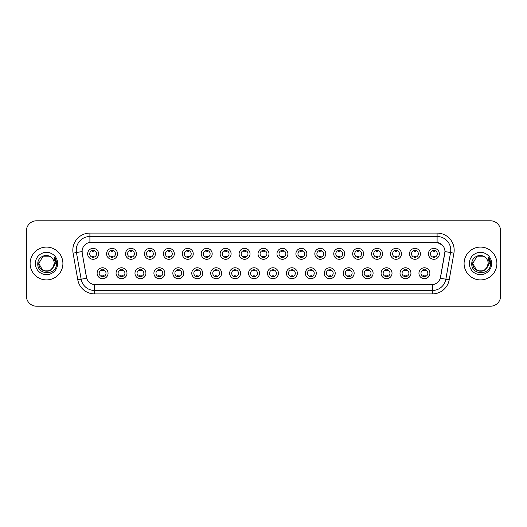 <?xml version="1.0" encoding="UTF-8"?>
<svg xmlns="http://www.w3.org/2000/svg" width="527" height="527" viewBox="0 0 527 527"><rect width="100%" height="100%" fill="white"/><g stroke="black" fill="none" stroke-linecap="round" stroke-linejoin="round"><path stroke-width="0.79" d="M126.987 273.236A5.468 5.468 0 0 1 121.52 278.704A5.468 5.468 0 0 1 116.052 273.236A5.468 5.468 0 0 1 121.52 267.769A5.468 5.468 0 0 1 126.987 273.236M118.101 273.236A3.419 3.419 0 0 0 121.52 276.655A3.419 3.419 0 0 0 124.932 273.236A3.419 3.419 0 0 0 121.52 269.824A3.419 3.419 0 0 0 118.101 273.236M145.913 273.236A5.468 5.468 0 0 1 140.445 278.704A5.468 5.468 0 0 1 134.978 273.236A5.468 5.468 0 0 1 140.445 267.769A5.468 5.468 0 0 1 145.913 273.236M137.033 273.236A3.419 3.419 0 0 0 140.445 276.655A3.419 3.419 0 0 0 143.864 273.236A3.419 3.419 0 0 0 140.445 269.824A3.419 3.419 0 0 0 137.033 273.236M164.846 273.236A5.468 5.468 0 0 1 159.378 278.704A5.468 5.468 0 0 1 153.91 273.236A5.468 5.468 0 0 1 159.378 267.769A5.468 5.468 0 0 1 164.846 273.236M155.966 273.236A3.419 3.419 0 0 0 159.378 276.655A3.419 3.419 0 0 0 162.797 273.236A3.419 3.419 0 0 0 159.378 269.824A3.419 3.419 0 0 0 155.966 273.236M183.778 273.236A5.468 5.468 0 0 1 178.31 278.704A5.468 5.468 0 0 1 172.843 273.236A5.468 5.468 0 0 1 178.31 267.769A5.468 5.468 0 0 1 183.778 273.236M174.892 273.236A3.419 3.419 0 0 0 178.31 276.655A3.419 3.419 0 0 0 181.729 273.236A3.419 3.419 0 0 0 178.31 269.824A3.419 3.419 0 0 0 174.892 273.236M202.711 273.236A5.468 5.468 0 0 1 197.243 278.704A5.468 5.468 0 0 1 191.775 273.236A5.468 5.468 0 0 1 197.243 267.769A5.468 5.468 0 0 1 202.711 273.236M193.824 273.236A3.419 3.419 0 0 0 197.243 276.655A3.419 3.419 0 0 0 200.662 273.236A3.419 3.419 0 0 0 197.243 269.824A3.419 3.419 0 0 0 193.824 273.236M221.643 273.236A5.468 5.468 0 0 1 216.175 278.704A5.468 5.468 0 0 1 210.708 273.236A5.468 5.468 0 0 1 216.175 267.769A5.468 5.468 0 0 1 221.643 273.236M212.756 273.236A3.419 3.419 0 0 0 216.175 276.655A3.419 3.419 0 0 0 219.588 273.236A3.419 3.419 0 0 0 216.175 269.824A3.419 3.419 0 0 0 212.756 273.236M240.569 273.236A5.468 5.468 0 0 1 235.101 278.704A5.468 5.468 0 0 1 229.634 273.236A5.468 5.468 0 0 1 235.101 267.769A5.468 5.468 0 0 1 240.569 273.236M231.689 273.236A3.419 3.419 0 0 0 235.101 276.655A3.419 3.419 0 0 0 238.52 273.236A3.419 3.419 0 0 0 235.101 269.824A3.419 3.419 0 0 0 231.689 273.236M259.501 273.236A5.468 5.468 0 0 1 254.034 278.704A5.468 5.468 0 0 1 248.566 273.236A5.468 5.468 0 0 1 254.034 267.769A5.468 5.468 0 0 1 259.501 273.236M250.615 273.236A3.419 3.419 0 0 0 254.034 276.655A3.419 3.419 0 0 0 257.453 273.236A3.419 3.419 0 0 0 254.034 269.824A3.419 3.419 0 0 0 250.615 273.236M278.434 273.236A5.468 5.468 0 0 1 272.966 278.704A5.468 5.468 0 0 1 267.499 273.236A5.468 5.468 0 0 1 272.966 267.769A5.468 5.468 0 0 1 278.434 273.236M269.547 273.236A3.419 3.419 0 0 0 272.966 276.655A3.419 3.419 0 0 0 276.385 273.236A3.419 3.419 0 0 0 272.966 269.824A3.419 3.419 0 0 0 269.547 273.236M297.366 273.236A5.468 5.468 0 0 1 291.899 278.704A5.468 5.468 0 0 1 286.431 273.236A5.468 5.468 0 0 1 291.899 267.769A5.468 5.468 0 0 1 297.366 273.236M288.48 273.236A3.419 3.419 0 0 0 291.899 276.655A3.419 3.419 0 0 0 295.311 273.236A3.419 3.419 0 0 0 291.899 269.824A3.419 3.419 0 0 0 288.48 273.236M316.292 273.236A5.468 5.468 0 0 1 310.825 278.704A5.468 5.468 0 0 1 305.357 273.236A5.468 5.468 0 0 1 310.825 267.769A5.468 5.468 0 0 1 316.292 273.236M307.412 273.236A3.419 3.419 0 0 0 310.825 276.655A3.419 3.419 0 0 0 314.244 273.236A3.419 3.419 0 0 0 310.825 269.824A3.419 3.419 0 0 0 307.412 273.236M335.225 273.236A5.468 5.468 0 0 1 329.757 278.704A5.468 5.468 0 0 1 324.289 273.236A5.468 5.468 0 0 1 329.757 267.769A5.468 5.468 0 0 1 335.225 273.236M326.338 273.236A3.419 3.419 0 0 0 329.757 276.655A3.419 3.419 0 0 0 333.176 273.236A3.419 3.419 0 0 0 329.757 269.824A3.419 3.419 0 0 0 326.338 273.236M354.157 273.236A5.468 5.468 0 0 1 348.69 278.704A5.468 5.468 0 0 1 343.222 273.236A5.468 5.468 0 0 1 348.69 267.769A5.468 5.468 0 0 1 354.157 273.236M345.271 273.236A3.419 3.419 0 0 0 348.69 276.655A3.419 3.419 0 0 0 352.108 273.236A3.419 3.419 0 0 0 348.69 269.824A3.419 3.419 0 0 0 345.271 273.236M373.09 273.236A5.468 5.468 0 0 1 367.622 278.704A5.468 5.468 0 0 1 362.154 273.236A5.468 5.468 0 0 1 367.622 267.769A5.468 5.468 0 0 1 373.09 273.236M364.203 273.236A3.419 3.419 0 0 0 367.622 276.655A3.419 3.419 0 0 0 371.034 273.236A3.419 3.419 0 0 0 367.622 269.824A3.419 3.419 0 0 0 364.203 273.236M392.022 273.236A5.468 5.468 0 0 1 386.554 278.704A5.468 5.468 0 0 1 381.087 273.236A5.468 5.468 0 0 1 386.554 267.769A5.468 5.468 0 0 1 392.022 273.236M383.136 273.236A3.419 3.419 0 0 0 386.554 276.655A3.419 3.419 0 0 0 389.967 273.236A3.419 3.419 0 0 0 386.554 269.824A3.419 3.419 0 0 0 383.136 273.236M410.948 273.236A5.468 5.468 0 0 1 405.48 278.704A5.468 5.468 0 0 1 400.013 273.236A5.468 5.468 0 0 1 405.48 267.769A5.468 5.468 0 0 1 410.948 273.236M402.068 273.236A3.419 3.419 0 0 0 405.48 276.655A3.419 3.419 0 0 0 408.899 273.236A3.419 3.419 0 0 0 405.48 269.824A3.419 3.419 0 0 0 402.068 273.236M429.88 273.236A5.468 5.468 0 0 1 424.413 278.704A5.468 5.468 0 0 1 418.945 273.236A5.468 5.468 0 0 1 424.413 267.769A5.468 5.468 0 0 1 429.88 273.236M420.994 273.236A3.419 3.419 0 0 0 424.413 276.655A3.419 3.419 0 0 0 427.832 273.236A3.419 3.419 0 0 0 424.413 269.824A3.419 3.419 0 0 0 420.994 273.236M108.055 273.236A5.468 5.468 0 0 1 102.587 278.704A5.468 5.468 0 0 1 97.12 273.236A5.468 5.468 0 0 1 102.587 267.769A5.468 5.468 0 0 1 108.055 273.236M99.168 273.236A3.419 3.419 0 0 0 102.587 276.655A3.419 3.419 0 0 0 106.006 273.236A3.419 3.419 0 0 0 102.587 269.824A3.419 3.419 0 0 0 99.168 273.236M117.521 253.83A5.468 5.468 0 0 1 112.053 259.297A5.468 5.468 0 0 1 106.586 253.83A5.468 5.468 0 0 1 112.053 248.362A5.468 5.468 0 0 1 117.521 253.83M108.634 253.83A3.419 3.419 0 0 0 112.053 257.248A3.419 3.419 0 0 0 115.472 253.83A3.419 3.419 0 0 0 112.053 250.411A3.419 3.419 0 0 0 108.634 253.83M136.453 253.83A5.468 5.468 0 0 1 130.986 259.297A5.468 5.468 0 0 1 125.518 253.83A5.468 5.468 0 0 1 130.986 248.362A5.468 5.468 0 0 1 136.453 253.83M127.567 253.83A3.419 3.419 0 0 0 130.986 257.248A3.419 3.419 0 0 0 134.398 253.83A3.419 3.419 0 0 0 130.986 250.411A3.419 3.419 0 0 0 127.567 253.83M155.379 253.83A5.468 5.468 0 0 1 149.912 259.297A5.468 5.468 0 0 1 144.444 253.83A5.468 5.468 0 0 1 149.912 248.362A5.468 5.468 0 0 1 155.379 253.83M146.499 253.83A3.419 3.419 0 0 0 149.912 257.248A3.419 3.419 0 0 0 153.331 253.83A3.419 3.419 0 0 0 149.912 250.411A3.419 3.419 0 0 0 146.499 253.83M174.312 253.83A5.468 5.468 0 0 1 168.844 259.297A5.468 5.468 0 0 1 163.377 253.83A5.468 5.468 0 0 1 168.844 248.362A5.468 5.468 0 0 1 174.312 253.83M165.425 253.83A3.419 3.419 0 0 0 168.844 257.248A3.419 3.419 0 0 0 172.263 253.83A3.419 3.419 0 0 0 168.844 250.411A3.419 3.419 0 0 0 165.425 253.83M193.244 253.83A5.468 5.468 0 0 1 187.777 259.297A5.468 5.468 0 0 1 182.309 253.83A5.468 5.468 0 0 1 187.777 248.362A5.468 5.468 0 0 1 193.244 253.83M184.358 253.83A3.419 3.419 0 0 0 187.777 257.248A3.419 3.419 0 0 0 191.196 253.83A3.419 3.419 0 0 0 187.777 250.411A3.419 3.419 0 0 0 184.358 253.83M212.177 253.83A5.468 5.468 0 0 1 206.709 259.297A5.468 5.468 0 0 1 201.242 253.83A5.468 5.468 0 0 1 206.709 248.362A5.468 5.468 0 0 1 212.177 253.83M203.29 253.83A3.419 3.419 0 0 0 206.709 257.248A3.419 3.419 0 0 0 210.121 253.83A3.419 3.419 0 0 0 206.709 250.411A3.419 3.419 0 0 0 203.29 253.83M231.103 253.83A5.468 5.468 0 0 1 225.635 259.297A5.468 5.468 0 0 1 220.167 253.83A5.468 5.468 0 0 1 225.635 248.362A5.468 5.468 0 0 1 231.103 253.83M222.223 253.83A3.419 3.419 0 0 0 225.635 257.248A3.419 3.419 0 0 0 229.054 253.83A3.419 3.419 0 0 0 225.635 250.411A3.419 3.419 0 0 0 222.223 253.83M250.035 253.83A5.468 5.468 0 0 1 244.568 259.297A5.468 5.468 0 0 1 239.1 253.83A5.468 5.468 0 0 1 244.568 248.362A5.468 5.468 0 0 1 250.035 253.83M241.149 253.83A3.419 3.419 0 0 0 244.568 257.248A3.419 3.419 0 0 0 247.986 253.83A3.419 3.419 0 0 0 244.568 250.411A3.419 3.419 0 0 0 241.149 253.83M268.968 253.83A5.468 5.468 0 0 1 263.5 259.297A5.468 5.468 0 0 1 258.032 253.83A5.468 5.468 0 0 1 263.5 248.362A5.468 5.468 0 0 1 268.968 253.83M260.081 253.83A3.419 3.419 0 0 0 263.5 257.248A3.419 3.419 0 0 0 266.919 253.83A3.419 3.419 0 0 0 263.5 250.411A3.419 3.419 0 0 0 260.081 253.83M287.9 253.83A5.468 5.468 0 0 1 282.432 259.297A5.468 5.468 0 0 1 276.965 253.83A5.468 5.468 0 0 1 282.432 248.362A5.468 5.468 0 0 1 287.9 253.83M279.014 253.83A3.419 3.419 0 0 0 282.432 257.248A3.419 3.419 0 0 0 285.851 253.83A3.419 3.419 0 0 0 282.432 250.411A3.419 3.419 0 0 0 279.014 253.83M306.833 253.83A5.468 5.468 0 0 1 301.365 259.297A5.468 5.468 0 0 1 295.897 253.83A5.468 5.468 0 0 1 301.365 248.362A5.468 5.468 0 0 1 306.833 253.83M297.946 253.83A3.419 3.419 0 0 0 301.365 257.248A3.419 3.419 0 0 0 304.777 253.83A3.419 3.419 0 0 0 301.365 250.411A3.419 3.419 0 0 0 297.946 253.83M325.758 253.83A5.468 5.468 0 0 1 320.291 259.297A5.468 5.468 0 0 1 314.823 253.83A5.468 5.468 0 0 1 320.291 248.362A5.468 5.468 0 0 1 325.758 253.83M316.879 253.83A3.419 3.419 0 0 0 320.291 257.248A3.419 3.419 0 0 0 323.71 253.83A3.419 3.419 0 0 0 320.291 250.411A3.419 3.419 0 0 0 316.879 253.83M344.691 253.83A5.468 5.468 0 0 1 339.223 259.297A5.468 5.468 0 0 1 333.756 253.83A5.468 5.468 0 0 1 339.223 248.362A5.468 5.468 0 0 1 344.691 253.83M335.804 253.83A3.419 3.419 0 0 0 339.223 257.248A3.419 3.419 0 0 0 342.642 253.83A3.419 3.419 0 0 0 339.223 250.411A3.419 3.419 0 0 0 335.804 253.83M363.623 253.83A5.468 5.468 0 0 1 358.156 259.297A5.468 5.468 0 0 1 352.688 253.83A5.468 5.468 0 0 1 358.156 248.362A5.468 5.468 0 0 1 363.623 253.83M354.737 253.83A3.419 3.419 0 0 0 358.156 257.248A3.419 3.419 0 0 0 361.575 253.83A3.419 3.419 0 0 0 358.156 250.411A3.419 3.419 0 0 0 354.737 253.83M382.556 253.83A5.468 5.468 0 0 1 377.088 259.297A5.468 5.468 0 0 1 371.621 253.83A5.468 5.468 0 0 1 377.088 248.362A5.468 5.468 0 0 1 382.556 253.83M373.669 253.83A3.419 3.419 0 0 0 377.088 257.248A3.419 3.419 0 0 0 380.501 253.83A3.419 3.419 0 0 0 377.088 250.411A3.419 3.419 0 0 0 373.669 253.83M401.482 253.83A5.468 5.468 0 0 1 396.014 259.297A5.468 5.468 0 0 1 390.547 253.83A5.468 5.468 0 0 1 396.014 248.362A5.468 5.468 0 0 1 401.482 253.83M392.602 253.83A3.419 3.419 0 0 0 396.014 257.248A3.419 3.419 0 0 0 399.433 253.83A3.419 3.419 0 0 0 396.014 250.411A3.419 3.419 0 0 0 392.602 253.83M420.414 253.83A5.468 5.468 0 0 1 414.947 259.297A5.468 5.468 0 0 1 409.479 253.83A5.468 5.468 0 0 1 414.947 248.362A5.468 5.468 0 0 1 420.414 253.83M411.528 253.83A3.419 3.419 0 0 0 414.947 257.248A3.419 3.419 0 0 0 418.366 253.83A3.419 3.419 0 0 0 414.947 250.411A3.419 3.419 0 0 0 411.528 253.83M439.347 253.83A5.468 5.468 0 0 1 433.879 259.297A5.468 5.468 0 0 1 428.411 253.83A5.468 5.468 0 0 1 433.879 248.362A5.468 5.468 0 0 1 439.347 253.83M430.46 253.83A3.419 3.419 0 0 0 433.879 257.248A3.419 3.419 0 0 0 437.298 253.83A3.419 3.419 0 0 0 433.879 250.411A3.419 3.419 0 0 0 430.46 253.83M98.589 253.83A5.468 5.468 0 0 1 93.121 259.297A5.468 5.468 0 0 1 87.653 253.83A5.468 5.468 0 0 1 93.121 248.362A5.468 5.468 0 0 1 98.589 253.83M89.702 253.83A3.419 3.419 0 0 0 93.121 257.248A3.419 3.419 0 0 0 96.54 253.83A3.419 3.419 0 0 0 93.121 250.411A3.419 3.419 0 0 0 89.702 253.83M77.785 279.791L73.082 253.138A17.088 17.088 0 0 1 89.906 233.086L437.094 233.086A17.088 17.088 0 0 1 453.918 253.138L449.215 279.791A17.088 17.088 0 0 1 432.39 293.914L94.61 293.914A17.088 17.088 0 0 1 77.785 279.791L81.145 279.198L76.448 252.545A13.669 13.669 0 0 1 89.906 236.504L437.094 236.504A13.669 13.669 0 0 1 450.552 252.545L445.855 279.198A13.669 13.669 0 0 1 432.39 290.496L94.61 290.496A13.669 13.669 0 0 1 81.145 279.198L86.691 278.223L82.192 253.144A9.229 9.229 0 0 1 91.276 242.315L435.724 242.315A9.229 9.229 0 0 1 444.808 253.144L440.592 277.064A9.229 9.229 0 0 1 431.508 284.685L95.492 284.685A9.229 9.229 0 0 1 86.408 277.064L82.192 253.144L82.153 250.173M30.111 263.5A16.403 16.403 0 0 0 46.514 279.903A16.403 16.403 0 0 0 62.911 263.5A16.403 16.403 0 0 0 46.514 247.097A16.403 16.403 0 0 0 30.111 263.5A16.403 16.403 0 0 0 46.514 279.903A16.403 16.403 0 0 0 62.911 263.5A16.403 16.403 0 0 0 46.514 247.097A16.403 16.403 0 0 0 30.111 263.5M464.089 263.5A16.403 16.403 0 0 0 480.486 279.903A16.403 16.403 0 0 0 496.889 263.5A16.403 16.403 0 0 0 480.486 247.097A16.403 16.403 0 0 0 464.089 263.5A16.403 16.403 0 0 0 480.486 279.903A16.403 16.403 0 0 0 496.889 263.5A16.403 16.403 0 0 0 480.486 247.097A16.403 16.403 0 0 0 464.089 263.5M89.906 233.086L89.906 242.413L435.724 242.315L437.094 242.413L442.245 245.015M431.508 284.685L95.492 284.685M450.552 252.545L444.953 251.557L440.308 278.223L445.855 279.198L450.552 252.545L453.918 253.138M500.65 231.037A10.25 10.25 0 0 0 490.4 220.787L36.6 220.787A10.25 10.25 0 0 0 26.35 231.037L26.35 295.963A10.25 10.25 0 0 0 36.6 306.213L490.4 306.213A10.25 10.25 0 0 0 500.65 295.963L500.65 231.037L500.65 295.963M26.35 231.037L26.35 295.963M490.4 220.787L36.6 220.787M36.6 306.213L490.4 306.213M93.977 250.167L93.977 251.353A2.622 2.622 0 0 0 92.265 251.353L92.265 250.167M92.265 257.492L92.265 256.306A2.622 2.622 0 0 0 93.977 256.306L93.977 257.492M101.731 276.899L101.731 275.72A2.622 2.622 0 0 0 103.444 275.72L103.444 276.899M103.444 269.58L103.444 270.759A2.622 2.622 0 0 0 101.731 270.759L101.731 269.58M112.903 250.167L112.903 251.353A2.622 2.622 0 0 0 111.197 251.353L111.197 250.167M111.197 257.492L111.197 256.306A2.622 2.622 0 0 0 112.903 256.306L112.903 257.492M131.836 250.167L131.836 251.353A2.622 2.622 0 0 0 130.129 251.353L130.129 250.167M130.129 257.492L130.129 256.306A2.622 2.622 0 0 0 131.836 256.306L131.836 257.492M150.768 250.167L150.768 251.353A2.622 2.622 0 0 0 149.062 251.353L149.062 250.167M149.062 257.492L149.062 256.306A2.622 2.622 0 0 0 150.768 256.306L150.768 257.492M169.701 250.167L169.701 251.353A2.622 2.622 0 0 0 167.988 251.353L167.988 250.167M167.988 257.492L167.988 256.306A2.622 2.622 0 0 0 169.701 256.306L169.701 257.492M120.663 276.899L120.663 275.72A2.622 2.622 0 0 0 122.369 275.72L122.369 276.899M122.369 269.58L122.369 270.759A2.622 2.622 0 0 0 120.663 270.759L120.663 269.58M139.596 276.899L139.596 275.72A2.622 2.622 0 0 0 141.302 275.72L141.302 276.899M141.302 269.58L141.302 270.759A2.622 2.622 0 0 0 139.596 270.759L139.596 269.58M158.528 276.899L158.528 275.72A2.622 2.622 0 0 0 160.234 275.72L160.234 276.899M160.234 269.58L160.234 270.759A2.622 2.622 0 0 0 158.528 270.759L158.528 269.58M50.375 270.193A7.727 7.727 0 0 0 54.235 263.5C54.189 261.168 53.306 259.225 51.574 257.663C46.824 252.69 37.707 256.794 37.792 263.5C36.923 275.423 56.257 275.74 56.567 264.08L56.587 263.5C56.554 260.964 55.71 258.744 54.057 256.827L55.388 263.5L52.483 268.395L54.235 263.5M53.372 267.051L50.375 270.193L42.647 270.193L38.787 263.5L42.647 270.193L50.375 270.193L52.272 268.645L50.375 270.193L42.647 270.193L38.787 263.5L42.647 270.193L50.375 270.193L52.39 268.507L50.375 270.193L42.647 270.193L38.787 263.5L42.647 270.193L50.375 270.193L53.372 267.051L50.375 270.193L42.647 270.193L38.787 263.5L42.647 270.193L50.375 270.193L53.372 267.051L50.375 270.193L42.647 270.193L38.787 263.5L42.647 256.807L50.375 256.807L51.574 257.663L50.375 256.807L42.647 256.807L38.787 263.5L42.647 256.807M38.873 262.36L38.787 263.5C38.392 270.351 48.082 273.961 52.272 268.645L52.483 268.395M35.368 263.5A11.139 11.139 0 0 0 46.514 274.639A11.139 11.139 0 0 0 57.654 263.5A11.139 11.139 0 0 0 46.514 252.361A11.139 11.139 0 0 0 35.368 263.5M38.787 263.5L42.647 256.807L50.375 256.807L51.574 257.663M54.129 256.912L56.58 263.79M484.353 270.193A7.727 7.727 0 0 0 488.213 263.5C488.167 261.168 487.284 259.225 485.551 257.663C480.802 252.69 471.685 256.794 471.77 263.5C470.901 275.423 490.235 275.74 490.545 264.08L490.565 263.5C490.532 260.964 489.688 258.744 488.035 256.827L489.366 263.5L486.461 268.395L488.213 263.5M484.491 270.107L486.368 268.507L484.353 270.193L476.625 270.193L472.765 263.5L476.625 270.193L484.353 270.193L487.35 267.051L484.353 270.193L476.625 270.193L472.765 263.5L476.625 256.807L484.353 256.807L485.551 257.663L484.353 256.807L476.625 256.807L472.765 263.5L476.625 256.807L484.353 256.807L485.551 257.663M486.368 268.507L484.353 270.193L476.625 270.193L472.765 263.5L476.625 270.193L484.353 270.193L486.25 268.645L484.353 270.193L476.625 270.193L472.765 263.5L472.851 262.36M487.35 267.051L484.353 270.193L476.625 270.193L472.765 263.5L476.625 270.193L484.353 270.193L486.421 268.447M472.765 263.5C472.37 270.351 482.053 273.961 486.25 268.645L486.461 268.395M469.346 263.5A11.139 11.139 0 0 0 480.486 274.639A11.139 11.139 0 0 0 491.632 263.5A11.139 11.139 0 0 0 480.486 252.361A11.139 11.139 0 0 0 469.346 263.5M488.107 256.912L490.558 263.79M188.633 250.167L188.633 251.353A2.622 2.622 0 0 0 186.92 251.353L186.92 250.167M186.92 257.492L186.92 256.306A2.622 2.622 0 0 0 188.633 256.306L188.633 257.492M207.559 250.167L207.559 251.353A2.622 2.622 0 0 0 205.853 251.353L205.853 250.167M205.853 257.492L205.853 256.306A2.622 2.622 0 0 0 207.559 256.306L207.559 257.492M226.491 250.167L226.491 251.353A2.622 2.622 0 0 0 224.785 251.353L224.785 250.167M224.785 257.492L224.785 256.306A2.622 2.622 0 0 0 226.491 256.306L226.491 257.492M177.454 276.899L177.454 275.72A2.622 2.622 0 0 0 179.167 275.72L179.167 276.899M179.167 269.58L179.167 270.759A2.622 2.622 0 0 0 177.454 270.759L177.454 269.58M196.387 276.899L196.387 275.72A2.622 2.622 0 0 0 198.093 275.72L198.093 276.899M198.093 269.58L198.093 270.759A2.622 2.622 0 0 0 196.387 270.759L196.387 269.58M215.319 276.899L215.319 275.72A2.622 2.622 0 0 0 217.025 275.72L217.025 276.899M217.025 269.58L217.025 270.759A2.622 2.622 0 0 0 215.319 270.759L215.319 269.58M245.424 250.167L245.424 251.353A2.622 2.622 0 0 0 243.718 251.353L243.718 250.167M243.718 257.492L243.718 256.306A2.622 2.622 0 0 0 245.424 256.306L245.424 257.492M264.356 250.167L264.356 251.353A2.622 2.622 0 0 0 262.644 251.353L262.644 250.167M262.644 257.492L262.644 256.306A2.622 2.622 0 0 0 264.356 256.306L264.356 257.492M283.282 250.167L283.282 251.353A2.622 2.622 0 0 0 281.576 251.353L281.576 250.167M281.576 257.492L281.576 256.306A2.622 2.622 0 0 0 283.282 256.306L283.282 257.492M302.215 250.167L302.215 251.353A2.622 2.622 0 0 0 300.509 251.353L300.509 250.167M300.509 257.492L300.509 256.306A2.622 2.622 0 0 0 302.215 256.306L302.215 257.492M321.147 250.167L321.147 251.353A2.622 2.622 0 0 0 319.441 251.353L319.441 250.167M319.441 257.492L319.441 256.306A2.622 2.622 0 0 0 321.147 256.306L321.147 257.492M234.251 276.899L234.251 275.72A2.622 2.622 0 0 0 235.958 275.72L235.958 276.899M235.958 269.58L235.958 270.759A2.622 2.622 0 0 0 234.251 270.759L234.251 269.58M253.177 276.899L253.177 275.72A2.622 2.622 0 0 0 254.89 275.72L254.89 276.899M254.89 269.58L254.89 270.759A2.622 2.622 0 0 0 253.177 270.759L253.177 269.58M272.11 276.899L272.11 275.72A2.622 2.622 0 0 0 273.823 275.72L273.823 276.899M273.823 269.58L273.823 270.759A2.622 2.622 0 0 0 272.11 270.759L272.11 269.58M291.042 276.899L291.042 275.72A2.622 2.622 0 0 0 292.748 275.72L292.748 276.899M292.748 269.58L292.748 270.759A2.622 2.622 0 0 0 291.042 270.759L291.042 269.58M309.975 276.899L309.975 275.72A2.622 2.622 0 0 0 311.681 275.72L311.681 276.899M311.681 269.58L311.681 270.759A2.622 2.622 0 0 0 309.975 270.759L309.975 269.58M340.08 250.167L340.08 251.353A2.622 2.622 0 0 0 338.367 251.353L338.367 250.167M338.367 257.492L338.367 256.306A2.622 2.622 0 0 0 340.08 256.306L340.08 257.492M359.012 250.167L359.012 251.353A2.622 2.622 0 0 0 357.299 251.353L357.299 250.167M357.299 257.492L357.299 256.306A2.622 2.622 0 0 0 359.012 256.306L359.012 257.492M377.938 250.167L377.938 251.353A2.622 2.622 0 0 0 376.232 251.353L376.232 250.167M376.232 257.492L376.232 256.306A2.622 2.622 0 0 0 377.938 256.306L377.938 257.492M396.871 250.167L396.871 251.353A2.622 2.622 0 0 0 395.164 251.353L395.164 250.167M395.164 257.492L395.164 256.306A2.622 2.622 0 0 0 396.871 256.306L396.871 257.492M415.803 250.167L415.803 251.353A2.622 2.622 0 0 0 414.097 251.353L414.097 250.167M414.097 257.492L414.097 256.306A2.622 2.622 0 0 0 415.803 256.306L415.803 257.492M434.735 250.167L434.735 251.353A2.622 2.622 0 0 0 433.023 251.353L433.023 250.167M433.023 257.492L433.023 256.306A2.622 2.622 0 0 0 434.735 256.306L434.735 257.492M328.907 276.899L328.907 275.72A2.622 2.622 0 0 0 330.613 275.72L330.613 276.899M330.613 269.58L330.613 270.759A2.622 2.622 0 0 0 328.907 270.759L328.907 269.58M347.833 276.899L347.833 275.72A2.622 2.622 0 0 0 349.546 275.72L349.546 276.899M349.546 269.58L349.546 270.759A2.622 2.622 0 0 0 347.833 270.759L347.833 269.58M366.766 276.899L366.766 275.72A2.622 2.622 0 0 0 368.472 275.72L368.472 276.899M368.472 269.58L368.472 270.759A2.622 2.622 0 0 0 366.766 270.759L366.766 269.58M385.698 276.899L385.698 275.72A2.622 2.622 0 0 0 387.404 275.72L387.404 276.899M387.404 269.58L387.404 270.759A2.622 2.622 0 0 0 385.698 270.759L385.698 269.58M404.631 276.899L404.631 275.72A2.622 2.622 0 0 0 406.337 275.72L406.337 276.899M406.337 269.58L406.337 270.759A2.622 2.622 0 0 0 404.631 270.759L404.631 269.58M423.556 276.899L423.556 275.72A2.622 2.622 0 0 0 425.269 275.72L425.269 276.899M425.269 269.58L425.269 270.759A2.622 2.622 0 0 0 423.556 270.759L423.556 269.58M437.094 233.086L437.094 242.413M73.082 253.138L76.448 252.545A13.669 13.669 0 0 1 76.237 250.173M76.448 252.545L82.047 251.557M432.39 284.646L432.39 293.914M94.61 293.914L94.61 284.646M445.855 279.198L449.215 279.791"/></g></svg>
